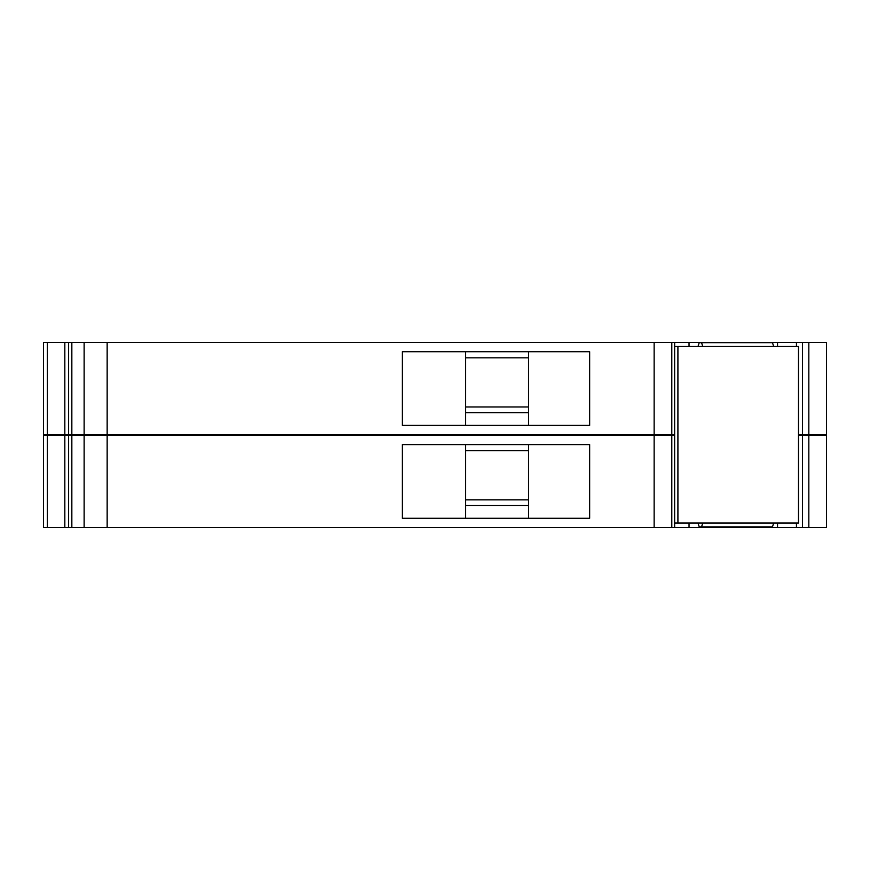<?xml version="1.0" encoding="UTF-8"?>
<svg xmlns="http://www.w3.org/2000/svg" width="870" height="870" viewBox="0 0 870 870"><rect width="100%" height="100%" fill="white"/><g stroke="black" fill="none" stroke-linecap="round" stroke-linejoin="round"><path stroke-width="1.3" d="M673.195 434.619L673.195 435.381L673.195 434.619M674.641 527.514L674.641 435.381L43.5 435.381L43.5 527.514L826.5 527.514L826.5 435.381L798.497 435.381M654.131 435.381L654.131 527.514M589.664 518.292L589.664 444.592L402.342 444.592L402.342 518.292L589.664 518.292M689.04 523.055L689.04 527.514M751.354 526.894L751.354 527.514M777.541 523.055L777.541 527.514M71.84 435.381L71.84 527.514M84.129 435.381L84.129 527.514L84.129 435.381M674.641 346.488L798.497 346.488L798.497 523.055L773.669 523.055L772.484 526.894L699.208 526.894L698.023 523.055M701.557 526.894L702.742 523.055L674.641 523.055M677.915 346.488L677.915 523.055M674.641 342.486L674.641 434.619L43.5 434.619L43.5 342.486L826.5 342.486L826.5 434.619L798.497 434.619M777.541 342.486L777.541 346.488M689.04 342.486L689.04 346.488M654.131 342.486L654.131 434.619M589.664 425.408L589.664 351.708L402.342 351.708L402.342 425.408L589.664 425.408M84.129 342.486L84.129 434.619L84.129 342.486M71.84 342.486L71.84 434.619M698.023 346.488L699.208 342.649L772.484 342.649L773.669 346.488M528.634 518.292L528.634 444.592M528.558 505.557L465.678 505.557M465.678 518.292L465.678 444.592M528.558 444.592L528.558 518.292M465.678 450.736L528.558 450.736M702.742 523.055L773.669 523.055M702.742 346.488L701.557 342.649M528.634 425.408L528.634 351.708M528.558 412.663L465.678 412.663M465.678 425.408L465.678 351.708M528.558 351.708L528.558 425.408M465.678 357.842L528.558 357.842M528.558 499.869L465.678 499.869M528.558 406.975L465.678 406.975M107.151 435.381L107.151 527.514M671.803 435.381L671.803 527.514M759.575 526.894L759.575 527.514M796.441 523.055L796.441 527.514M808.828 435.381L808.828 527.514M47.339 435.381L47.339 527.514M64.826 435.381L64.826 527.514M68.61 435.381L68.61 527.514M808.828 342.486L808.828 434.619M796.441 342.486L796.441 346.488M671.803 342.486L671.803 434.619M107.151 342.486L107.151 434.619M68.61 342.486L68.61 434.619M64.826 342.486L64.826 434.619M47.339 342.486L47.339 434.619M699.458 526.894L699.458 527.514M802.466 435.381L802.466 527.514M802.466 342.486L802.466 434.619"/></g></svg>
